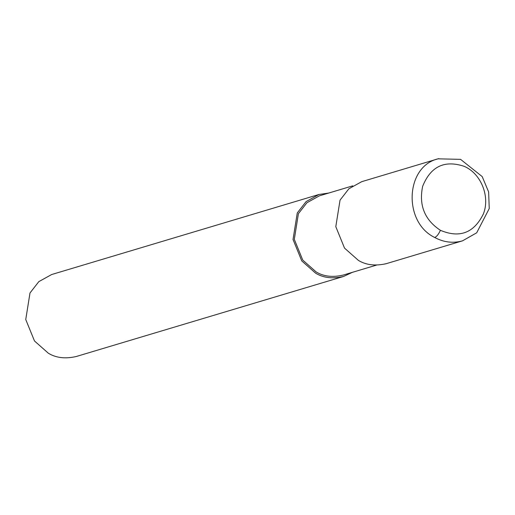 <?xml version="1.0" encoding="UTF-8"?>
<svg xmlns="http://www.w3.org/2000/svg" width="515" height="515" viewBox="0 0 515 515"><rect width="100%" height="100%" fill="white"/><g stroke="black" fill="none" stroke-linecap="round" stroke-linejoin="round"><path stroke-width="0.77" d="M434.75 237.505C443.853 242.372 453.116 243.479 462.534 240.833L386.276 263.667C375.364 266.171 366.068 265.077 358.382 260.378L344.535 248.121L335.799 226.671L340.042 200.129L348.861 188.793L361.723 181.673L438.033 158.826C405.266 166.525 402.968 222.255 434.75 237.505C436.759 236.578 438.645 234.177 440.409 230.308C459.683 238.419 474.006 232.96 483.379 213.925C490.338 196.588 480.978 173.413 464.157 166.326C444.471 159.811 430.63 166.48 422.648 186.333C418.714 205.247 424.637 219.905 440.409 230.308M438.722 158.626L438.091 158.807M352.743 185.851L319.371 195.848L306.934 202.723L298.404 213.686L294.303 239.346L302.749 260.081L316.139 271.926C323.568 276.465 332.555 277.527 343.106 275.107L376.478 265.116M328.757 193.035L318.959 194.483L306.097 201.597L297.271 212.933L293.035 239.481L301.771 260.931L315.618 273.182C323.304 277.881 332.6 278.976 343.511 276.478L352.492 272.293M318.959 194.483L51.68 274.521L38.818 281.634L29.992 292.971L25.75 319.519L34.486 340.969L48.339 353.219C56.019 357.919 65.321 359.013 76.233 356.515L343.511 276.478M462.534 240.833L476.69 232.806L489.25 208.536L488.632 191.96L482.207 176.594L460.577 159.36L438.033 158.826"/></g></svg>
